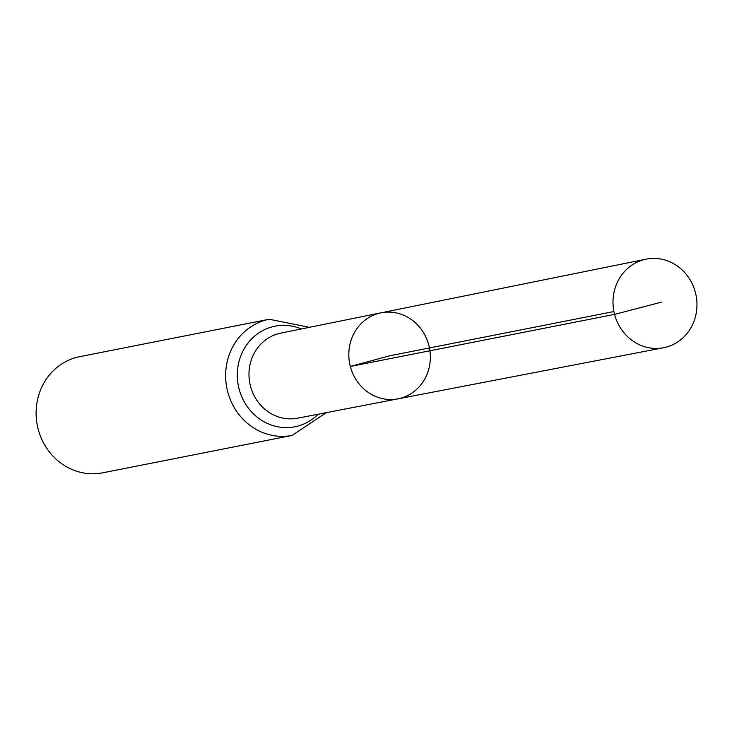 <?xml version="1.0" encoding="UTF-8"?>
<svg xmlns="http://www.w3.org/2000/svg" width="732" height="732" viewBox="0 0 732 732"><rect width="100%" height="100%" fill="white"/><g stroke="black" fill="none" stroke-linecap="round" stroke-linejoin="round"><path stroke-width="1.1" d="M380.915 312.848L280.713 333.133A43.353 40.196 78.8 0 0 250.481 386.139A43.353 40.196 78.8 0 0 297.512 418.192L397.897 398.867A43.838 40.644 -101.2 0 1 350.335 366.458A43.838 40.644 -101.2 0 1 380.915 312.848A43.838 40.644 -101.2 0 1 429.464 347.956A43.838 40.644 -101.2 0 1 397.897 398.867A43.838 40.644 -101.2 0 1 350.335 366.458A43.838 40.644 -101.2 0 1 380.915 312.848L646.063 259.174A45.137 41.852 -101.2 0 1 695.4 292.48A45.137 41.852 -101.2 0 1 663.549 347.746A45.137 41.852 -101.2 0 1 614.578 314.376A45.137 41.852 -101.2 0 1 646.063 259.174M309.426 327.323L269.22 319.243L79.697 356.667A59.201 54.891 78.8 0 0 38.165 429.108A59.201 54.891 78.8 0 0 102.626 472.826L292.16 435.403L326.271 412.656M613.928 311.53L389.58 355.825L350.335 366.458L614.578 314.376L661.435 302.151M269.22 319.243A59.201 54.891 78.8 0 0 227.689 391.684A59.201 54.891 78.8 0 0 292.16 435.403M301.337 328.961A51.277 47.543 78.8 0 0 252.567 337.992A51.277 47.543 78.8 0 0 239.08 388.912A51.277 47.543 78.8 0 0 318.164 414.211M397.897 398.867L663.549 347.746"/></g></svg>
